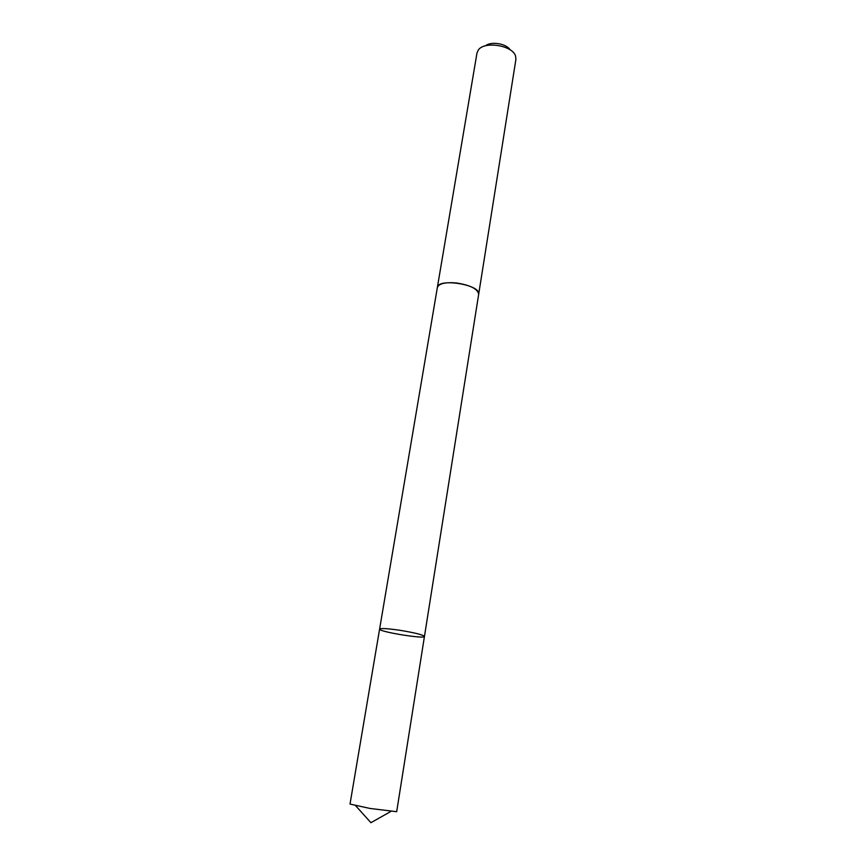 <?xml version="1.0" encoding="UTF-8"?>
<svg xmlns="http://www.w3.org/2000/svg" width="866" height="866" viewBox="0 0 866 866"><rect width="100%" height="100%" fill="white"/><g stroke="black" fill="none" stroke-linecap="round" stroke-linejoin="round"><path stroke-width="1.3" d="M399.313 630.199C387.264 628.489 380.694 628.121 379.6 629.095C378.247 631.65 424.925 639.292 424.448 636.445C422.911 634.756 414.533 632.678 399.313 630.199C387.264 628.489 380.694 628.121 379.6 629.095L350.016 804.059L369.999 808.454L396.682 811.702L424.448 636.445C422.911 634.756 414.533 632.678 399.313 630.199M437.308 287.761L437.341 287.534C438.878 283.572 445.232 282.045 456.425 282.955C470.433 285.195 477.848 288.973 478.671 294.299L478.627 294.527M379.6 629.095L437.352 287.534C437.828 277.629 481.366 284.762 478.671 294.299L424.448 636.445M437.341 287.534L476.993 52.988L478.324 50.033C484.365 40.778 512.802 45.433 515.584 56.128L515.909 59.364L478.671 294.299M485.512 45.822C490.903 41.048 506.534 43.603 510.117 49.849M355.666 805.726L370.919 822.7L390.793 811.485"/></g></svg>
